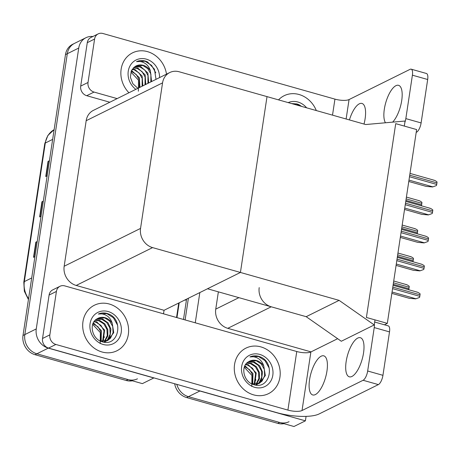 <?xml version="1.0" encoding="UTF-8"?>
<svg xmlns="http://www.w3.org/2000/svg" width="460" height="460" viewBox="0 0 460 460"><rect width="100%" height="100%" fill="white"/><g stroke="black" fill="none" stroke-linecap="round" stroke-linejoin="round"><path stroke-width="0.69" d="M259.204 287.598A16.048 14.099 63.6 0 0 271.233 306.797L306.182 316.687L339.112 300.368L374.233 324.944L374.998 319.89L366.401 317.463L387.314 323.374L416.628 129.565L395.715 123.648L366.401 317.463L395.715 123.648L404.305 126.08L405.07 121.032L365.706 124.534L179.17 71.771A16.048 14.099 63.6 0 0 169.757 72.542A16.048 14.099 63.6 0 0 162.558 82.869L140.547 228.407A16.048 14.099 63.6 0 0 152.576 247.606L339.112 300.368M218.368 291.847L215.751 309.126A16.048 14.099 63.6 0 0 227.786 328.325L311.041 351.877M306.072 416.38L305.4 420.842L293.963 426.506L188.45 396.664A16.048 14.099 -116.4 0 1 176.824 384.37A16.048 14.099 -116.4 0 0 188.45 396.664L279.64 422.458A16.048 14.099 -116.4 0 0 289.058 421.688M305.4 420.842L199.887 391A16.048 14.099 -116.4 0 1 198.248 390.431M185.115 319.936L188.399 298.229L185.115 319.936M195.264 322.805L199.835 292.566M387.314 323.374L384.445 324.794M374.233 324.944L341.303 341.257L306.182 316.687L207.494 288.771L240.425 272.458L267.018 96.623L240.425 272.458L164.047 310.299L163.513 313.823M137.465 378.81A16.048 14.099 -116.4 0 1 128.052 379.58L36.863 353.786A16.048 14.099 -116.4 0 1 24.828 334.587L67.309 53.711A16.048 14.099 -116.4 0 1 74.508 43.384A16.048 14.099 -116.4 0 0 67.309 53.711L24.828 334.587A16.048 14.099 -116.4 0 0 36.863 353.786L142.376 383.628L153.812 377.965L48.294 348.122A16.048 14.099 -116.4 0 1 36.265 328.917L78.74 48.047A16.048 14.099 -116.4 0 1 85.939 37.72A16.048 14.099 -116.4 0 1 92.926 36.484M169.757 72.542L93.374 110.383A16.048 14.099 63.6 0 0 86.175 120.71L64.164 266.248A16.048 14.099 63.6 0 0 76.193 285.447L164.047 310.299M185.173 299.834L185.115 300.213L186.513 299.523M283.964 423.677A16.048 14.099 -116.4 0 1 277.811 423.361L186.622 397.566A16.048 14.099 -116.4 0 1 174.662 383.761M183.494 319.476L186.57 299.138M37.174 241.764L36.19 242.046A4.278 1.271 -171.4 0 0 35.817 242.19L33.522 257.341L34.925 256.645M37.214 241.494L35.817 242.19M49.392 160.971L48.409 161.253A4.278 1.271 -171.4 0 0 48.035 161.391L45.747 176.542L47.144 175.846M49.433 160.701L48.035 161.391M43.286 201.371L42.303 201.647A4.278 1.271 -171.4 0 0 41.923 201.79L39.635 216.942L41.032 216.246M43.326 201.095L41.923 201.79M132.371 380.799A16.048 14.099 -116.4 0 1 126.224 380.483L35.035 354.695A16.048 14.099 -116.4 0 1 23 335.49L65.475 54.619A16.048 14.099 -116.4 0 1 72.68 44.292L85.939 37.72M406.002 284.631C406.542 284.47 407.606 285.005 409.204 286.252A2.674 1 105.8 0 1 409.147 287.264L408.917 288.782A2.674 1 105.8 0 1 408.704 289.731M419.526 297.453L415.65 298.862L419.526 297.453A2.674 1 105.8 0 0 419.79 296.332L420.02 294.82A2.674 1 105.8 0 0 420.078 293.808C418.479 292.56 417.416 292.019 416.875 292.186M391.851 293.377L409.273 298.304L415.65 298.862M423.758 269.479L419.882 270.888L423.758 269.479A2.674 1 105.8 0 0 424.022 268.358L424.252 266.846A2.674 1 105.8 0 0 424.31 265.828C422.711 264.586 421.647 264.046 421.101 264.212M396.083 265.403L413.505 270.33L419.882 270.888M427.984 241.5L424.114 242.909L427.984 241.5A2.674 1 105.8 0 0 428.254 240.384L428.484 238.867A2.674 1 105.8 0 0 428.536 237.855C426.943 236.607 425.874 236.066 425.333 236.233M400.315 237.423L417.737 242.357L424.114 242.909M432.216 213.526L428.346 214.935L432.216 213.526A2.674 1 105.8 0 0 432.486 212.405L432.716 210.893A2.674 1 105.8 0 0 432.768 209.875C431.175 208.633 430.106 208.092 429.565 208.259M404.541 209.449L421.969 214.377L428.346 214.935M436.448 185.552L432.578 186.961L436.448 185.552A2.674 1 105.8 0 0 436.718 184.431L436.948 182.913A2.674 1 105.8 0 0 437 181.901C435.407 180.653 434.338 180.113 433.797 180.28M408.773 181.476L426.202 186.403L432.578 186.961M410.228 256.657C410.768 256.49 411.838 257.031 413.431 258.279A2.674 1 105.8 0 1 413.379 259.29L413.149 260.808A2.674 1 105.8 0 1 412.936 261.752M414.46 228.683C415 228.516 416.07 229.057 417.663 230.299A2.674 1 105.8 0 1 417.611 231.317L417.381 232.829A2.674 1 105.8 0 1 417.168 233.778M418.692 200.704C419.232 200.537 420.302 201.077 421.895 202.325A2.674 1 105.8 0 1 421.843 203.337L421.613 204.855A2.674 1 105.8 0 1 421.394 205.798M385.463 122.774A20.326 7.59 105.8 0 1 384.33 109.181A20.326 7.59 105.8 0 1 398.55 85.318A20.326 7.59 105.8 0 1 401.712 100.567A20.326 7.59 105.8 0 1 392.622 122.136M349.422 119.928A20.326 7.59 105.8 0 1 361.962 103.442A20.326 7.59 105.8 0 1 365.119 118.697A20.326 7.59 105.8 0 1 364.009 124.056M166.497 74.158A25.403 22.327 63.6 0 0 147.453 51.623A25.403 22.327 63.6 0 0 132.549 52.843A25.403 22.327 63.6 0 0 128.938 92.765A25.403 22.327 -116.4 0 1 132.549 52.843A25.403 22.327 -116.4 0 1 147.453 51.623A25.403 22.327 -116.4 0 1 166.497 74.158M316.313 110.561A25.403 22.327 63.6 0 0 299.04 94.501A25.403 22.327 63.6 0 0 284.136 95.72A25.403 22.327 63.6 0 0 278.53 99.877A25.403 22.327 -116.4 0 1 284.136 95.72A25.403 22.327 -116.4 0 1 299.04 94.501A25.403 22.327 -116.4 0 1 316.313 110.561M88.021 82.472A8.021 7.049 63.6 0 0 94.041 92.069L86.721 95.697A8.021 7.049 -116.4 0 1 80.707 86.095L88.021 82.472L94.593 39.042L87.273 42.665A8.021 7.049 -116.4 0 1 90.873 37.501L98.193 33.879A8.021 7.049 63.6 0 0 94.593 39.042M80.707 86.095L87.273 42.665M86.721 95.697L109.831 102.235M411.154 69.161L426.437 73.485A8.021 2.996 105.8 0 1 427.679 79.505L412.401 75.181A8.021 2.996 -74.2 0 0 411.154 69.161A8.021 2.996 -74.2 0 0 410.119 69.311L349.059 99.561L346.121 118.996M404.846 122.498A8.021 2.996 -74.2 0 0 405.835 118.611L421.113 122.935L427.679 79.505M421.113 122.935A8.021 2.996 105.8 0 1 416.536 132.21L416.237 132.123M416.202 132.376L416.536 132.21M405.835 118.611L412.401 75.181M332.511 115.144L334.938 99.124L102.896 33.494A8.021 7.049 63.6 0 0 98.193 33.879M117.145 98.607L94.041 92.069M334.938 99.124A10.695 3.18 -171.4 0 0 349.059 99.561M346.156 361.572A20.326 7.59 105.8 0 1 360.381 337.709A20.326 7.59 105.8 0 1 363.538 352.958A20.326 7.59 105.8 0 1 349.318 376.82A20.326 7.59 105.8 0 1 346.156 361.572M309.568 379.701A20.326 7.59 105.8 0 1 323.788 355.839A20.326 7.59 105.8 0 1 326.951 371.088A20.326 7.59 105.8 0 1 312.725 394.95A20.326 7.59 105.8 0 1 309.568 379.701M102.028 351.986A25.403 22.327 63.6 0 0 116.932 350.767A25.403 22.327 63.6 0 0 128.26 326.151A25.403 22.327 63.6 0 0 109.284 304.014A25.403 22.327 63.6 0 0 94.375 305.239A25.403 22.327 63.6 0 0 83.047 329.854A25.403 22.327 63.6 0 0 102.028 351.986A25.403 22.327 -116.4 0 1 83.047 329.854A25.403 22.327 -116.4 0 1 94.375 305.239A25.403 22.327 -116.4 0 1 109.284 304.014A25.403 22.327 -116.4 0 1 128.26 326.151A25.403 22.327 -116.4 0 1 116.932 350.767A25.403 22.327 -116.4 0 1 102.028 351.986M253.615 394.864A25.403 22.327 63.6 0 0 268.519 393.645A25.403 22.327 63.6 0 0 279.852 369.029A25.403 22.327 63.6 0 0 260.872 346.892A25.403 22.327 63.6 0 0 245.962 348.111A25.403 22.327 63.6 0 0 234.634 372.732A25.403 22.327 63.6 0 0 253.615 394.864A25.403 22.327 -116.4 0 1 234.634 372.732A25.403 22.327 -116.4 0 1 245.962 348.111A25.403 22.327 -116.4 0 1 260.872 346.892A25.403 22.327 -116.4 0 1 279.852 369.029A25.403 22.327 -116.4 0 1 268.519 393.645A25.403 22.327 -116.4 0 1 253.615 394.864M49.852 334.863A8.021 7.049 63.6 0 0 55.867 344.459L48.553 348.088A8.021 7.049 -116.4 0 1 42.533 338.485L49.852 334.863L56.419 291.433L49.099 295.055A8.021 7.049 -116.4 0 1 52.704 289.892L60.018 286.269A8.021 7.049 63.6 0 0 56.419 291.433M42.533 338.485L49.099 295.055M48.553 348.088L276.77 412.637A32.091 9.533 -171.4 0 0 319.136 413.942L378.367 384.6L363.089 380.276L302.03 410.527A10.695 3.18 8.6 0 1 287.908 410.096L55.867 344.459M374.67 322.029L388.263 325.875A8.021 2.996 105.8 0 1 389.511 331.896L374.233 327.577A8.021 2.996 -74.2 0 0 374.359 324.116M363.089 380.276A8.021 2.996 -74.2 0 0 367.666 371.001L382.944 375.325L389.511 331.896M382.944 375.325A8.021 2.996 105.8 0 1 378.367 384.6M367.666 371.001L374.233 327.577M337.64 338.698L310.885 351.952L302.03 410.527M287.908 410.096L296.763 351.515L64.728 285.884A8.021 7.049 63.6 0 0 60.018 286.269M296.763 351.515A10.695 3.18 -171.4 0 0 310.885 351.952M291.513 103.546L296.953 103.954L299.006 104.707L301.547 106.386M288.202 102.614A17.44 15.324 -116.4 0 1 297.902 102.022A17.44 15.324 -116.4 0 1 306.636 107.824M300.817 106.179L296.654 104.104L291.634 103.58M103.632 339.48A18.509 16.267 63.6 0 0 103.632 338.905M100.205 343.603L100.349 332.609L92.943 324.634M107.191 313.467L109.244 314.22C124.177 320.672 118.145 347.398 102.103 341.734C92.006 339.216 88.446 323.156 97.094 318.815A12.092 10.626 63.6 0 1 98.003 318.303A12.092 10.626 63.6 0 1 105.093 317.716A12.092 10.626 63.6 0 1 112.2 323.19C111.124 319.642 109.141 317.038 106.248 315.376C103.621 313.944 100.981 313.496 98.331 314.042C101.142 312.806 104.092 312.616 107.191 313.467M108.146 311.535A17.44 15.324 -116.4 0 1 121.221 332.407A17.44 15.324 -116.4 0 1 103.166 344.465A17.44 15.324 -116.4 0 1 90.085 323.598A17.44 15.324 -116.4 0 1 108.146 311.535M100.332 341.032L107.962 340.354L113.741 332.666L112.2 323.19M107.594 340.526L110.521 338.146L113.074 332.724L112.734 326.491L109.658 321.074L104.736 317.9L97.98 318.308M104.69 341.964L105.725 341.314M106.059 341.067L107.617 339.584L110.17 334.167L109.831 327.928L106.754 322.512L101.832 319.338L96.433 319.223M105.058 341.791L106.116 341.188M106.461 340.952L109.917 336.8L110.929 329.153L108.123 322.897L102.557 318.975L96.836 318.964M104.397 341.377L107.266 335.604L106.927 329.366L103.851 323.949L98.923 320.775L95.076 320.361M103.868 342.159L104.518 341.619M104.823 341.326L107.83 335.978L107.83 329.653L104.868 323.915L99.653 320.413L95.392 320.051M102.603 341.412L104.023 330.803L100.947 325.392L96.019 322.213L93.926 321.793M103.063 341.429L104.633 330.084L96.749 321.856L94.196 321.402M100.648 341.113L101.12 332.247L98.037 326.83L92.966 323.61M101.154 341.222L101.355 330.522L93.846 323.294L93.184 323.11M117.622 325.254L113.384 317.722L106.892 313.616L98.331 314.042M255.219 382.358A18.509 16.267 63.6 0 0 255.219 381.777M251.792 386.48L251.936 375.486L244.53 367.511M258.779 356.345L260.832 357.098C275.764 363.549 269.738 390.275 253.69 384.612C243.593 382.087 240.034 366.034 248.682 361.692A12.092 10.626 63.6 0 1 249.59 361.175A12.092 10.626 63.6 0 1 256.68 360.594A12.092 10.626 63.6 0 1 263.787 366.068C262.712 362.52 260.728 359.916 257.836 358.254C255.208 356.822 252.569 356.373 249.924 356.92C252.73 355.683 255.679 355.494 258.779 356.345M259.733 354.413A17.44 15.324 -116.4 0 1 272.809 375.279A17.44 15.324 -116.4 0 1 254.754 387.343A17.44 15.324 -116.4 0 1 241.678 366.476A17.44 15.324 -116.4 0 1 259.733 354.413M251.919 383.904L259.549 383.232L265.328 375.544L263.787 366.068M259.181 383.404L262.114 381.024L264.661 375.601L264.322 369.368L261.245 363.952L256.323 360.772L249.573 361.186M256.277 384.842L257.312 384.192M257.652 383.945L259.21 382.461L261.757 377.045L261.418 370.806L258.342 365.389L253.42 362.216L248.02 362.1M256.645 384.669L257.703 384.065M258.048 383.83L261.51 379.678L262.516 372.031L259.71 365.775L254.144 361.853L248.423 361.842M255.984 384.255L258.853 378.482L258.514 372.243L255.438 366.827L250.516 363.653L246.663 363.239M255.455 385.037L256.105 384.491M256.41 384.203L259.417 378.856L259.417 372.531L256.456 366.792L251.24 363.291L246.986 362.928M254.19 384.29L255.611 373.681L252.534 368.264L247.612 365.091L245.513 364.671M254.65 384.307L256.226 372.962L248.337 364.734L245.784 364.28M252.235 383.991L252.707 375.124L249.63 369.708L244.559 366.488M252.741 384.1L252.948 373.399L245.433 366.171L244.777 365.987M269.209 368.132L264.977 360.6L258.48 356.494L249.924 356.92M138.374 91.206L138.517 80.218L131.112 72.243M151.564 81.558L150.374 70.8C149.293 67.252 147.309 64.647 144.423 62.986C141.789 61.554 139.15 61.105 136.505 61.651C139.311 60.415 142.261 60.225 145.36 61.076L147.413 61.83L154.445 69.167L155.998 79.356M135.844 89.343A17.44 15.324 -116.4 0 1 128.99 68.235A17.44 15.324 -116.4 0 1 146.314 59.144A17.44 15.324 -116.4 0 1 159.591 77.579M150.374 70.8A12.092 10.626 63.6 0 0 143.267 65.326A12.092 10.626 63.6 0 0 136.171 65.906A12.092 10.626 63.6 0 0 135.263 66.424L131.278 70.892L130.393 77.297L132.848 83.714L137.896 88.326M150.834 81.915L150.903 74.1L147.827 68.684L142.905 65.504L136.154 65.918M147.93 83.358L147.999 75.538L144.923 70.121L140.001 66.947L134.602 66.832M148.661 82.995L147.867 72.985L140.725 66.585L135.004 66.573M145.026 84.795L145.095 76.975L142.019 71.559L137.097 68.385L133.245 67.971M145.751 84.433L145.153 74.83L137.822 68.022L133.567 67.66M142.123 86.233L142.192 78.413L139.115 72.996L134.194 69.822L132.095 69.402M142.853 85.87L142.129 76.009L134.918 69.466L132.365 69.011M139.219 87.67L139.288 79.856L136.212 74.439L131.14 71.219M139.944 87.314L139.317 77.648L132.014 70.903L131.359 70.719M155.79 72.864L151.558 65.331L145.061 61.226L136.505 61.651M271.233 306.797L227.786 328.325M199.887 391L186.622 397.566M238.907 297.654L215.751 309.126M48.294 348.122L35.035 354.695M36.265 328.917L23 335.49M78.74 48.047L65.475 54.619M162.558 82.869L86.175 120.71M140.547 228.407L64.164 266.248M152.576 247.606L76.193 285.447M179.204 302.789L176.956 317.63M277.811 423.361L279.64 422.458M185.495 300.023L185.552 299.644M28.434 299.546L24.346 291.249L23.816 282.158A5.348 1.587 8.6 0 1 24.334 281.606A21.396 18.802 63.6 0 0 28.566 298.672M52.658 139.386L45.287 143.037A5.348 1.587 -171.4 0 0 44.775 143.589L47.903 135.424L54.125 129.668A21.396 18.802 63.6 0 0 45.287 143.037L24.334 281.606L31.7 277.955M126.224 380.483L128.052 379.58M40.02 216.752L42.303 201.647M46.126 176.352L48.409 161.253M33.908 257.151L36.19 242.046M393.219 284.343L408.917 288.782M393.449 282.825L409.147 287.264M392.058 292.014L415.88 298.753M392.57 288.633L419.79 296.332M392.8 287.12L420.02 294.82M396.29 264.034L420.112 270.773M396.802 260.659L424.022 268.358M397.026 259.141L424.252 266.846M400.522 236.06L424.344 242.799M401.028 232.679L428.254 240.384M401.258 231.167L428.484 238.867M404.748 208.087L428.57 214.82M405.26 204.706L432.486 212.405M405.49 203.188L432.716 210.893M408.98 180.107L432.803 186.846M409.492 176.732L436.718 184.431M409.722 175.214L436.948 182.913M397.446 256.364L413.149 260.808M397.676 254.851L413.379 259.29M401.678 228.39L417.381 232.829M401.908 226.872L417.611 231.317M405.91 200.41L421.613 204.855M406.14 198.898L421.843 203.337M176.542 317.509L178.739 303.019M23.816 282.158L44.775 143.589M393.72 281.014L406.565 284.648M393.07 285.309L417.438 292.198M397.302 257.33L421.671 264.224M401.534 229.356L425.897 236.244M405.766 201.376L430.129 208.271M409.998 173.403L434.361 180.297M397.952 253.04L410.791 256.668M402.184 225.061L415.023 228.695M406.416 197.087L419.255 200.715M104.248 337.571L104.087 336.317M107.962 340.354L107.237 340.71M255.84 380.449L255.674 379.19M259.549 383.232L258.825 383.588M142.422 85.18L142.255 83.921"/></g></svg>
